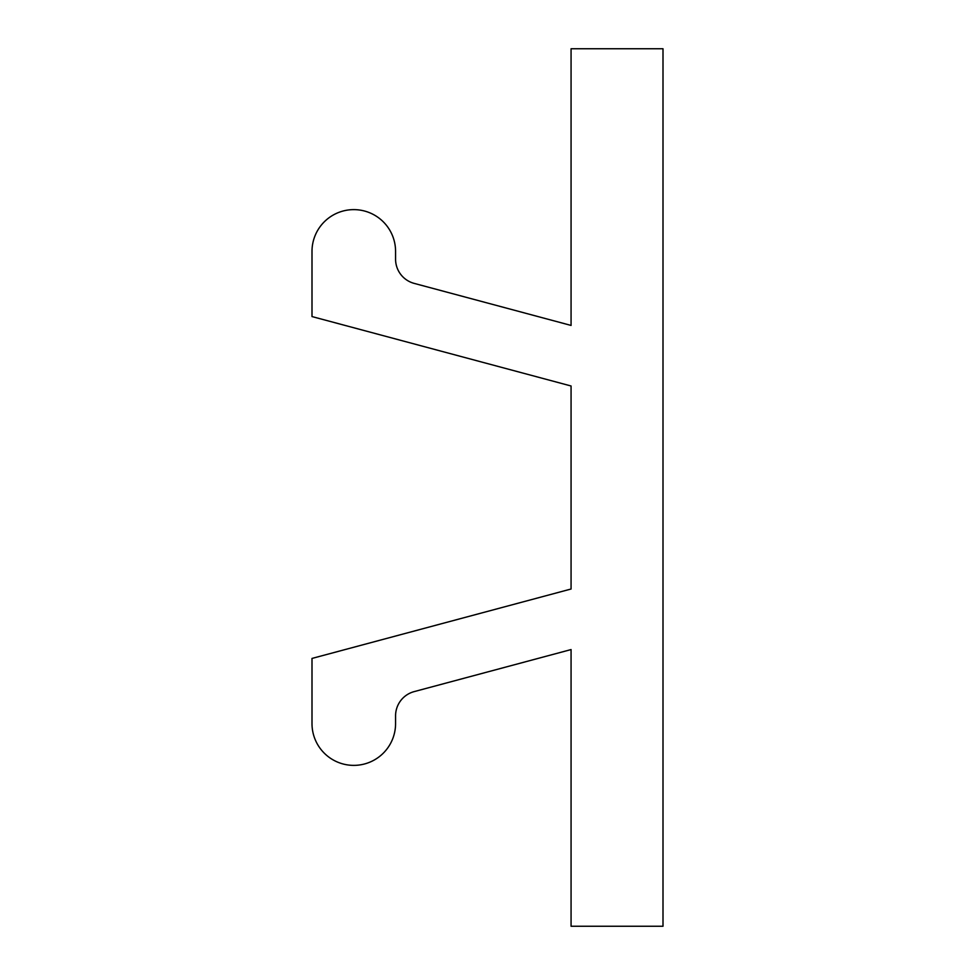 <?xml version="1.0" encoding="UTF-8"?>
<svg xmlns="http://www.w3.org/2000/svg" width="975" height="975" viewBox="0 0 975 975"><rect width="100%" height="100%" fill="white"/><g stroke="black" fill="none" stroke-linecap="round" stroke-linejoin="round"><path stroke-width="1.46" d="M414.156 283.384L571.07 325.431L571.07 48.75L663 48.75L663 926.25L571.07 926.25L571.07 649.569L414.156 691.616A25.07 25.07 0 0 0 395.57 715.833L395.57 723.584A41.791 41.791 0 0 1 353.791 765.375A41.791 41.791 0 0 1 312 723.584L312 658.43L571.07 589.01L571.07 385.99L312 316.57L312 251.416A41.791 41.791 0 0 1 353.791 209.625A41.791 41.791 0 0 1 395.57 251.416L395.57 259.167A25.07 25.07 0 0 0 414.156 283.384"/></g></svg>
